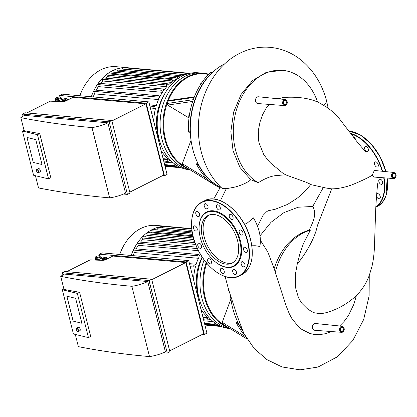 <?xml version="1.0" encoding="UTF-8"?>
<svg xmlns="http://www.w3.org/2000/svg" width="417" height="417" viewBox="0 0 417 417"><rect width="100%" height="100%" fill="white"/><g stroke="black" fill="none" stroke-linecap="round" stroke-linejoin="round"><path stroke-width="0.63" d="M159.44 140.352A41.387 31.014 -84.9 0 1 157.975 135.593A41.387 31.014 -84.9 0 1 163.36 96.426M183.23 75.54L182.693 75.493M149.614 104.933L156.312 105.527A45.036 33.751 -84.9 0 1 158.528 99.574L157.902 97.078A0.975 0.73 -84.9 0 1 159.289 96.379L159.549 97.396A45.036 33.751 -84.9 0 1 162.437 92.324L161.921 90.28A0.975 0.73 -84.9 0 1 163.313 89.582L163.584 90.645A45.036 33.751 -84.9 0 1 166.753 86.71L166.315 84.964A0.975 0.73 -84.9 0 1 167.707 84.265L167.994 85.407A45.036 33.751 -84.9 0 1 171.397 82.368L171.012 80.835A0.975 0.73 -84.9 0 1 172.403 80.137L172.711 81.378A45.036 33.751 -84.9 0 1 176.313 79.136L175.969 77.765A0.975 0.73 -84.9 0 1 177.361 77.067L177.705 78.438A45.036 33.751 -84.9 0 1 179.18 77.791M180.655 76.884L177.048 76.561M176.313 79.136L112.256 73.418L111.912 72.047A0.975 0.73 -84.9 0 1 112.694 70.728L176.751 76.447M111.058 74.096A45.036 33.751 -84.9 0 1 112.256 73.418M171.397 82.368L107.341 76.65L106.955 75.117A0.975 0.73 -84.9 0 1 107.737 73.799L171.794 79.517M105.558 78.151A45.036 33.751 -84.9 0 1 107.341 76.65M166.753 86.71L102.702 80.992L102.264 79.246A0.975 0.73 -84.9 0 1 103.046 77.927L167.097 83.645M100.653 83.426A45.036 33.751 -84.9 0 1 102.702 80.992M162.437 92.324L98.381 86.606L97.87 84.568A0.975 0.73 -84.9 0 1 98.652 83.244L162.703 88.962M96.264 90.187A45.036 33.751 -84.9 0 1 98.381 86.606M158.528 99.574L94.471 93.861L93.846 91.359A0.975 0.73 -84.9 0 1 94.628 90.041L158.684 95.759M93.236 96.926A45.036 33.751 -84.9 0 1 94.471 93.861M163.115 158.674L168.504 159.158A45.036 33.751 -84.9 0 1 161.066 150.527M153.711 121.248A45.036 33.751 -84.9 0 1 155.63 107.914L154.848 108.305A0.975 0.73 95.1 0 1 154.535 108.368L150.386 107.998M151.767 113.492L152.127 113.523A45.036 33.751 95.1 0 0 151.996 114.409M162.182 154.957A45.036 33.751 95.1 0 0 162.677 155.525L162.364 155.687M171.705 161.494A45.036 33.751 -84.9 0 1 170.094 160.399L168.176 161.363A0.975 0.73 -84.9 0 1 167.723 159.549L168.504 159.158M163.975 162.098L173.347 162.938M152.127 113.523L151.814 113.685M122.634 69.102L122.614 69.014A0.975 0.73 -84.9 0 1 123.396 67.695L187.447 73.413A0.975 0.73 95.1 0 0 186.654 74.169M187.952 73.767A0.975 0.73 95.1 0 0 187.447 73.413M182.761 75.764L182.578 75.018A0.975 0.73 95.1 0 0 181.186 75.717L181.374 76.478M117.417 71.151L117.13 70.004A0.975 0.73 -84.9 0 1 117.912 68.68L181.968 74.398M128.613 68.159A0.975 0.73 -84.9 0 1 129.202 67.898A47.47 35.575 -84.9 0 0 127.706 67.721L116.27 66.699A47.47 35.575 -84.9 0 0 79.871 95.733M91.307 96.754A47.47 35.575 -84.9 0 1 93.934 90.505A47.47 35.575 -84.9 0 1 98.042 83.572A47.47 35.575 -84.9 0 1 102.53 78.141A47.47 35.575 -84.9 0 1 107.32 73.924A47.47 35.575 -84.9 0 1 112.381 70.791A47.47 35.575 -84.9 0 1 117.709 68.701A47.47 35.575 -84.9 0 1 123.302 67.695A47.47 35.575 -84.9 0 1 127.706 67.721M156.312 105.527L154.394 106.491A0.975 0.73 95.1 0 0 154.535 108.368M174.713 164.006L175.098 165.539A0.975 0.73 95.1 0 0 176.516 165.252M208.667 74.153A48.69 36.487 95.1 0 0 203.913 73.303L201.02 73.043A48.69 36.487 -84.9 0 0 160.519 116.614A48.69 36.487 -84.9 0 0 189.85 169.693A48.69 36.487 -84.9 0 1 160.519 116.614A48.69 36.487 -84.9 0 1 201.02 73.043L198.132 72.787A48.69 36.487 -84.9 0 0 157.459 118.037A48.69 36.487 -84.9 0 0 189.474 169.776L190.079 169.828M215.281 185.278L183.344 165.705A48.2 36.123 -84.9 0 1 182.698 165.299L214.708 184.919A65.975 49.441 95.1 0 0 215.281 185.278A65.975 49.441 95.1 0 0 216.371 185.919A65.975 49.441 95.1 0 0 219.941 187.739M189.026 117.787L188.802 117.766A1.22 0.912 -84.9 0 1 188.494 117.667L167.618 105.074L167.165 103.473A48.2 36.123 -84.9 0 1 168.015 101.195L194.14 97.411A65.975 49.441 95.1 0 0 193.295 99.668L167.165 103.473A48.2 36.123 -84.9 0 0 182.698 165.299L182.333 163.657L191.028 140.294M210.538 72.297L212.144 72.438A0.485 0.365 -84.9 0 1 212.389 72.344L210.783 72.198A0.485 0.365 95.1 0 0 210.538 72.297A65.975 49.441 95.1 0 0 194.14 97.411M208.328 74.507A48.2 36.123 -84.9 0 0 168.015 101.195L169.271 100.627M194.379 96.801L168.776 100.523M198.179 163.865L196.725 163.735A0.485 0.365 95.1 0 0 196.621 164.418A65.975 49.441 95.1 0 0 214.708 184.919M196.725 163.735L197.694 162.88M191.408 142.64A63.54 47.616 -84.9 0 1 190.277 132.434L190.361 132.444M193.295 99.668A65.975 49.441 95.1 0 0 188.411 131.73A0.485 0.365 95.1 0 0 188.797 132.163L190.277 132.293M190.355 132.309A0.485 0.365 -84.9 0 1 190.016 131.871L188.411 131.73M212.144 72.438A65.975 49.441 95.1 0 0 190.016 131.871M196.621 164.418L198.226 164.559A0.485 0.365 -84.9 0 1 198.242 163.99M198.226 164.559A65.975 49.441 95.1 0 0 220.254 187.275M203.913 73.303A48.69 36.487 95.1 0 0 166.513 103.26A48.69 36.487 95.1 0 0 188.322 168.755M220.322 187.176A65.975 49.441 -84.9 0 1 198.346 164.194A65.975 49.441 -84.9 0 1 224.799 63.77M247.026 339.011L223.21 324.416A48.2 36.123 -84.9 0 1 222.563 324.009L247.02 339M206.712 263.132A48.2 36.123 -84.9 0 0 222.563 324.009L222.198 322.367L230.898 299.01M238.044 322.576L236.595 322.445A0.485 0.365 95.1 0 0 236.486 323.128A65.975 49.441 95.1 0 0 244.862 335.351M236.595 322.445L237.56 321.59M231.273 301.355A63.54 47.616 -84.9 0 1 230.45 295.33M228.224 288.183A65.975 49.441 95.1 0 0 228.276 290.441A0.485 0.365 95.1 0 0 228.662 290.878L228.599 290.878M236.486 323.128L238.091 323.274A0.485 0.365 -84.9 0 1 238.107 322.706M238.091 323.274A65.975 49.441 95.1 0 0 242.334 330.29M206.196 262.512A48.69 36.487 95.1 0 0 228.188 327.47M229.715 328.408A48.69 36.487 -84.9 0 1 204.158 259.895A48.69 36.487 -84.9 0 0 229.715 328.408M241.787 329.049A65.975 49.441 -84.9 0 1 238.211 322.909A65.975 49.441 -84.9 0 1 230.523 295.544M199.305 299.067A41.387 31.014 -84.9 0 1 197.84 294.308A41.387 31.014 -84.9 0 1 202.172 257.039M192.956 235.777L152.127 232.133L151.783 230.763A0.975 0.73 -84.9 0 1 152.565 229.444L192.373 232.999M150.923 232.811A45.036 33.751 -84.9 0 1 152.127 232.133M193.968 239.54L147.206 235.365L146.82 233.833A0.975 0.73 -84.9 0 1 147.602 232.514L193.149 236.58M145.424 236.866A45.036 33.751 -84.9 0 1 147.206 235.365M195.667 244.445L142.567 239.707L142.129 237.961A0.975 0.73 -84.9 0 1 142.911 236.642L194.51 241.245M140.519 242.136A45.036 33.751 -84.9 0 1 142.567 239.707M189.48 263.643L196.178 264.242A45.036 33.751 -84.9 0 1 198.393 258.29L197.767 255.788A0.975 0.73 -84.9 0 1 199.159 255.089L199.415 256.111A45.036 33.751 -84.9 0 1 200.41 254.198M198.482 250.695L138.246 245.321L137.735 243.278A0.975 0.73 -84.9 0 1 138.517 241.959L196.798 247.161M136.13 248.897A45.036 33.751 -84.9 0 1 138.246 245.321M198.393 258.29L134.342 252.572L133.711 250.075A0.975 0.73 -84.9 0 1 134.493 248.751L198.549 254.469M133.101 255.637A45.036 33.751 -84.9 0 1 134.342 252.572M202.98 317.389L208.37 317.869A45.036 33.751 -84.9 0 1 200.931 309.237M193.577 279.963A45.036 33.751 -84.9 0 1 195.495 266.63L194.718 267.021A0.975 0.73 95.1 0 1 194.4 267.083L190.251 266.713M191.632 272.207L191.992 272.238A45.036 33.751 95.1 0 0 191.862 273.125M202.047 313.673A45.036 33.751 95.1 0 0 202.542 314.241L202.229 314.397M211.575 320.209A45.036 33.751 -84.9 0 1 209.959 319.109L208.041 320.079A0.975 0.73 -84.9 0 1 207.588 318.265L208.37 317.869M203.84 320.814L213.212 321.648M191.992 272.238L191.679 272.395M162.5 227.818L162.479 227.729A0.975 0.73 -84.9 0 1 163.261 226.405L191.784 228.954M157.282 229.866L156.995 228.714A0.975 0.73 -84.9 0 1 157.777 227.395L191.966 230.445M168.478 226.874A0.975 0.73 -84.9 0 1 169.073 226.613A47.47 35.575 -84.9 0 0 167.571 226.436L156.135 225.415A47.47 35.575 -84.9 0 0 119.736 254.448M131.173 255.465A47.47 35.575 -84.9 0 1 133.8 249.22A47.47 35.575 -84.9 0 1 137.907 242.282A47.47 35.575 -84.9 0 1 142.395 236.856A47.47 35.575 -84.9 0 1 147.185 232.639A47.47 35.575 -84.9 0 1 152.247 229.506A47.47 35.575 -84.9 0 1 157.574 227.416A47.47 35.575 -84.9 0 1 163.167 226.405A47.47 35.575 -84.9 0 1 167.571 226.436M196.178 264.242L194.259 265.207A0.975 0.73 95.1 0 0 194.4 267.083M214.578 322.716L214.963 324.249A0.975 0.73 95.1 0 0 216.387 323.967M229.944 328.544L229.34 328.492A48.69 36.487 -84.9 0 1 202.276 257.195M242.558 234.86A2.799 1.678 63.3 0 1 242.324 235.016A2.799 1.678 63.3 0 1 239.567 233.27A2.799 1.678 63.3 0 1 239.811 230.017A2.799 1.678 63.3 0 1 242.459 231.555A2.799 1.678 63.3 0 1 242.558 234.86M233.103 218.425A2.799 1.678 63.3 0 1 232.431 219.478A2.799 1.678 63.3 0 1 229.673 217.731A2.799 1.678 63.3 0 1 229.918 214.479A2.799 1.678 63.3 0 1 232.16 215.422A2.799 1.678 63.3 0 1 233.103 218.425M220.233 207.541A2.799 1.678 63.3 0 1 219.644 209.876A2.799 1.678 63.3 0 1 216.882 208.13A2.799 1.678 63.3 0 1 217.127 204.872A2.799 1.678 63.3 0 1 220.233 207.541M207.4 205.122A2.799 1.678 63.3 0 1 207.385 208.781A2.799 1.678 63.3 0 1 204.627 207.035A2.799 1.678 63.3 0 1 204.867 203.777A2.799 1.678 63.3 0 1 207.4 205.122M198.044 211.815A2.799 1.678 63.3 0 1 199.581 214.369A2.799 1.678 63.3 0 1 198.945 216.491A2.799 1.678 63.3 0 1 196.183 214.745A2.799 1.678 63.3 0 1 196.428 211.487A2.799 1.678 63.3 0 1 198.044 211.815M194.666 225.826A2.799 1.678 63.3 0 1 197.022 228.135A2.799 1.678 63.3 0 1 196.579 230.935A2.799 1.678 63.3 0 1 193.822 229.188A2.799 1.678 63.3 0 1 194.067 225.936A2.799 1.678 63.3 0 1 194.666 225.826M198.179 243.403A2.799 1.678 63.3 0 1 198.414 243.247A2.799 1.678 63.3 0 1 201.171 244.993A2.799 1.678 63.3 0 1 200.931 248.245A2.799 1.678 63.3 0 1 198.278 246.708A2.799 1.678 63.3 0 1 198.179 243.403M207.64 259.838A2.799 1.678 63.3 0 1 208.307 258.785A2.799 1.678 63.3 0 1 211.07 260.531A2.799 1.678 63.3 0 1 210.825 263.784A2.799 1.678 63.3 0 1 208.578 262.84A2.799 1.678 63.3 0 1 207.64 259.838M220.51 270.722A2.799 1.678 63.3 0 1 221.099 268.386A2.799 1.678 63.3 0 1 223.856 270.133A2.799 1.678 63.3 0 1 223.611 273.39A2.799 1.678 63.3 0 1 220.51 270.722M233.343 273.145A2.799 1.678 63.3 0 1 233.353 269.481A2.799 1.678 63.3 0 1 236.116 271.227A2.799 1.678 63.3 0 1 235.871 274.485A2.799 1.678 63.3 0 1 233.343 273.145M242.699 266.447A2.799 1.678 63.3 0 1 241.162 263.893A2.799 1.678 63.3 0 1 241.797 261.772A2.799 1.678 63.3 0 1 244.555 263.518A2.799 1.678 63.3 0 1 244.31 266.776A2.799 1.678 63.3 0 1 242.699 266.447M246.072 252.436A2.799 1.678 63.3 0 1 243.716 250.127A2.799 1.678 63.3 0 1 244.159 247.328A2.799 1.678 63.3 0 1 246.916 249.074A2.799 1.678 63.3 0 1 246.676 252.332A2.799 1.678 63.3 0 1 246.072 252.436M199.081 227.52A30.431 18.27 63.3 0 1 199.086 227.338A30.431 18.27 63.3 0 1 217.012 211.586A30.431 18.27 63.3 0 1 240.437 240.922A30.431 18.27 63.3 0 1 217.148 263.252A30.431 18.27 63.3 0 1 216.996 263.143M239.77 241.068A29.946 17.978 63.3 0 1 216.85 263.038A29.946 17.978 63.3 0 1 199.076 227.703A29.946 17.978 63.3 0 1 216.72 212.201A29.946 17.978 63.3 0 1 239.77 241.068M232.853 262.653A26.667 16.013 63.3 0 1 207.458 245.629A26.667 16.013 63.3 0 1 208.933 215.089M237.612 240.875A26.667 16.013 63.3 0 1 232.003 263.132A26.667 16.013 63.3 0 1 205.717 246.499A26.667 16.013 63.3 0 1 208.041 215.48A26.667 16.013 63.3 0 1 237.612 240.875M377.87 166.805A2.799 1.678 -116.7 0 0 377.771 163.506A2.799 1.678 -116.7 0 0 375.123 161.963A2.799 1.678 -116.7 0 0 374.878 165.221A2.799 1.678 -116.7 0 0 377.635 166.967A2.799 1.678 -116.7 0 0 377.87 166.805M368.409 150.37A2.799 1.678 -116.7 0 0 367.471 147.368A2.799 1.678 -116.7 0 0 365.229 146.424A2.799 1.678 -116.7 0 0 364.984 149.682A2.799 1.678 -116.7 0 0 367.742 151.428A2.799 1.678 -116.7 0 0 368.409 150.37M355.623 139.903A2.799 1.678 -116.7 0 0 355.539 139.487A2.799 1.678 -116.7 0 0 353.204 136.74M376.541 196.141A2.799 1.678 -116.7 0 0 378.011 198.398A2.799 1.678 -116.7 0 0 379.621 198.721A2.799 1.678 -116.7 0 0 379.866 195.469A2.799 1.678 -116.7 0 0 377.109 193.723A2.799 1.678 -116.7 0 0 376.702 194.077M381.383 184.382A2.799 1.678 -116.7 0 0 381.988 184.278A2.799 1.678 -116.7 0 0 382.227 181.02A2.799 1.678 -116.7 0 0 379.47 179.274A2.799 1.678 -116.7 0 0 379.027 182.078A2.799 1.678 -116.7 0 0 381.383 184.382M326.271 188.072L331.739 188.87C338.672 188.802 346.126 187.17 354.106 183.97C364.75 179.44 370.812 176.433 372.298 174.952L374.341 170.454L394.049 172.476A3.049 2.283 -84.9 0 0 391.485 175.307A3.049 2.283 -84.9 0 0 393.507 178.544L394.571 178.325C396.817 176.162 396.645 174.212 394.049 172.476M269.387 104.427L266.197 108.165L262.71 114.456L260.072 121.785L258.316 130.615L258.613 140.555L259.134 143.208L263.716 154.446L267.74 159.972L270.685 163.099L282.835 173.175L286.729 175.249L306.073 182.219L310.806 184.403C306.73 189.751 302.117 194.405 296.977 198.367L287.48 204.455L275.137 209.277L268.293 210.736M365.964 152.017C360.752 146.367 356.269 140.967 352.516 135.822L338.62 117.766C333.157 111.662 329.076 108.957 327.23 107.544L319.495 102.921C311.202 98.714 300.396 96.833 287.078 97.276L283.143 97.557L278.217 98.803M323.472 187.243L312.724 206.472C313.188 206.858 313.756 208.276 314.428 210.726C315.513 214.755 313.756 221.203 309.159 230.075L310.337 230.2L303.352 243.789L299.75 254.328L297.232 264.149L295.663 272.807L295.377 285.337L295.867 288.965L298.39 297.42L299.385 299.453L302.163 303.618L307.157 308.585L311.348 311.39L314.371 312.781L320.105 313.72L324.546 313.089M244.544 224.393L247.234 223.085L253.395 217.867A30.321 18.207 63.3 0 1 259.812 246.442L255.267 245.738L251.842 245.785M285.556 174.77L275.892 175.614C270.722 176.151 264.847 178.523 258.264 182.724L250.789 179.711C247.041 183.272 238.696 186.081 234.766 187.118L226.29 188.703L222.709 188.458L221.427 187.796M250.789 179.711L239.989 167.478L233.072 150.818L230.856 131.631L233.629 112.084L241.109 94.409L252.488 80.601L266.51 72.23L282.601 70.337A58.635 43.947 95.1 0 0 235.068 115.29A58.635 43.947 95.1 0 0 258.264 182.724M317.587 101.998A58.635 43.947 95.1 0 0 282.601 70.337M394.472 178.346A3.049 2.283 -84.9 0 1 393.507 178.544L374.424 177.095L373.778 176.876L372.298 174.952M260.01 235.834L270.977 222.339L283.951 212.613L298.134 207.228L312.724 206.472M274.157 268.538C281.006 248.079 292.677 235.256 309.159 230.075M310.337 230.2A58.635 43.947 95.1 0 0 275.288 272.452L274.548 269.653L267.829 252.024L260.364 240.218M315.341 323.498A3.404 2.549 95.1 0 0 312.474 326.662A3.404 2.549 95.1 0 0 314.736 330.28L341.632 332.323A3.049 2.283 -84.9 0 1 339.61 329.081A3.049 2.283 -84.9 0 1 342.175 326.25L315.341 323.498M258.389 96.765A3.404 2.549 95.1 0 0 255.522 99.929A3.404 2.549 95.1 0 0 257.784 103.546L284.681 105.59A3.049 2.283 -84.9 0 1 282.658 102.347A3.049 2.283 -84.9 0 1 285.223 99.517L258.389 96.765M356.431 295.486L353.851 304.337L348.424 315.544L344.223 321.319L339.641 325.995M331.353 331.541L325.766 333.657L319.354 334.689L313.74 334.382L309.92 333.48L301.788 329.394L298.27 326.48L291.884 318.557L289.372 313.98L286.25 306.141L275.288 272.452M33.266 162.406L42.023 164.538L33.266 162.406L27.001 137.464L33.266 162.406M35.758 139.596L42.023 164.538L35.758 139.596L27.001 137.464L35.758 139.596M37.65 172.56A1.824 0.818 -112.5 0 0 37.77 172.638A1.824 0.818 -112.5 0 0 38.244 172.711A1.824 0.818 -112.5 0 0 38.301 170.709A1.824 0.818 -112.5 0 0 36.847 169.333A1.824 0.818 -112.5 0 0 36.56 169.724A1.824 0.818 -112.5 0 0 36.529 169.865M36.534 170.907A1.585 0.709 67.5 0 1 36.493 169.98A1.585 0.709 67.5 0 1 37.457 169.954A1.585 0.709 67.5 0 1 38.239 171.835A1.585 0.709 67.5 0 1 37.54 172.508A1.585 0.709 67.5 0 1 36.534 170.907M38.244 172.711L40.053 171.96A1.824 0.818 -112.5 0 0 40.11 169.959A1.824 0.818 -112.5 0 0 38.656 168.588L36.847 169.333M67.236 99.465A2.434 0.678 165.9 0 1 67.288 99.554A2.434 0.678 165.9 0 1 66.532 100.294A2.434 0.678 165.9 0 1 64.228 100.977A2.434 0.678 165.9 0 1 62.623 100.836A2.434 0.678 165.9 0 1 62.571 100.742L62.482 100.403A2.434 0.678 -14.1 0 0 62.534 100.492A2.434 0.678 -14.1 0 0 65.188 100.419A2.434 0.678 -14.1 0 0 67.205 99.215L66.204 98.548C63.342 98.761 61.919 99.835 62.482 100.403M67.278 99.507L67.538 99.788L65.532 100.799L62.92 101.159L62.487 100.424M63.045 101.644L62.92 101.159M65.599 101.065L65.532 100.799M62.602 101.639L62.321 100.513M67.611 100.07L67.538 99.788M55.284 99.215L55.597 100.466A3.044 0.85 -14.1 0 0 55.659 100.575A3.044 0.85 -14.1 0 0 57.661 100.758A3.044 0.85 -14.1 0 0 60.548 99.903A3.044 0.85 -14.1 0 0 61.497 98.98L61.184 97.734L60.027 96.994C57.066 97.078 54.564 98.422 55.284 99.215A3.044 0.85 -14.1 0 0 57.348 99.512A3.044 0.85 -14.1 0 0 61.184 97.734M62.206 101.623L61.805 99.272L59.287 100.533L56.029 100.982L55.497 100.064M59.537 101.524L59.287 100.533M56.133 101.394L56.029 100.982M61.481 98.918L61.805 99.272M55.591 101.373L55.289 100.169M129.796 192.143L163.813 175.031L145.929 103.838L73.048 97.333L65.943 100.904A2.434 0.678 165.9 0 1 62.748 101.644L50.29 101.175L26.891 112.939M145.929 103.838L111.912 120.946M20.85 117.63L24.394 115.373L107.873 122.822A17.04 4.754 165.9 0 1 91.99 127.586A809.063 225.722 165.9 0 1 20.85 117.63L24.123 130.667A809.063 225.722 -14.1 0 0 39.714 133.555L50.822 177.772L48.57 178.903L37.462 134.691L22.45 131.032L24.019 130.245M39.714 133.555L37.462 134.691M22.45 131.032L33.558 175.244L48.57 178.903M35.435 175.703L38.505 187.916A809.063 225.722 -14.1 0 0 109.645 197.872A17.04 4.754 -14.1 0 0 125.533 193.107L107.873 122.822M91.99 127.586L109.645 197.872M25.114 112.783L111.803 120.518L109.197 121.832L22.508 114.096L25.114 112.783M146.242 103.202L59.553 95.462L62.159 94.153L148.848 101.889L146.242 103.202L164.465 175.755L167.076 174.442L148.848 101.889M162.693 175.599L164.465 175.755M123.526 194.041L127.42 194.385L130.031 193.076L111.803 120.518M127.42 194.385L109.197 121.832M59.933 96.989L59.553 95.462M22.508 114.096L23.044 116.234M73.137 321.116L81.888 323.253L73.137 321.116L66.871 296.179L73.137 321.116M75.623 298.311L81.888 323.253L75.623 298.311L66.871 296.179L75.623 298.311M77.515 331.27A1.824 0.818 -112.5 0 0 77.635 331.353A1.824 0.818 -112.5 0 0 78.109 331.421A1.824 0.818 -112.5 0 0 78.172 329.42A1.824 0.818 -112.5 0 0 76.712 328.049A1.824 0.818 -112.5 0 0 76.426 328.434A1.824 0.818 -112.5 0 0 76.4 328.575M76.4 329.623A1.585 0.709 67.5 0 1 76.358 328.69A1.585 0.709 67.5 0 1 77.322 328.669A1.585 0.709 67.5 0 1 78.104 330.551A1.585 0.709 67.5 0 1 77.406 331.218A1.585 0.709 67.5 0 1 76.4 329.623M78.109 331.421L79.918 330.676A1.824 0.818 -112.5 0 0 79.981 328.674A1.824 0.818 -112.5 0 0 78.521 327.298L76.712 328.049M107.106 258.175A2.434 0.678 165.9 0 1 107.159 258.269A2.434 0.678 165.9 0 1 106.403 259.004A2.434 0.678 165.9 0 1 104.094 259.692A2.434 0.678 165.9 0 1 102.488 259.546A2.434 0.678 165.9 0 1 102.436 259.457L102.347 259.113A2.434 0.678 -14.1 0 0 102.4 259.207A2.434 0.678 -14.1 0 0 105.053 259.134A2.434 0.678 -14.1 0 0 107.07 257.93L106.069 257.258C103.207 257.471 101.79 258.55 102.347 259.113M107.143 258.217L107.404 258.498L105.397 259.51L102.785 259.874L102.353 259.139M102.91 260.359L102.785 259.874M105.465 259.775L105.397 259.51M102.473 260.354L102.186 259.223M107.477 258.78L107.404 258.498M95.149 257.93L95.462 259.176A3.044 0.85 -14.1 0 0 95.524 259.291A3.044 0.85 -14.1 0 0 97.526 259.473A3.044 0.85 -14.1 0 0 100.414 258.618A3.044 0.85 -14.1 0 0 101.367 257.696L101.05 256.45L99.892 255.71C96.932 255.793 94.43 257.138 95.149 257.93A3.044 0.85 -14.1 0 0 97.213 258.227A3.044 0.85 -14.1 0 0 101.05 256.45M102.076 260.338L101.675 257.987L99.157 259.249L95.894 259.697L95.363 258.78M99.402 260.239L99.157 259.249M95.999 260.109L95.894 259.697M101.352 257.633L101.675 257.987M95.457 260.088L95.154 258.884M169.662 350.853L203.678 333.746L185.794 262.554L112.913 256.048L105.809 259.619A2.434 0.678 165.9 0 1 102.613 260.359L90.155 259.885L66.756 271.655M185.794 262.554L151.778 279.661M60.715 276.346L64.26 274.084L147.743 281.538A17.04 4.754 165.9 0 1 131.855 286.297A809.063 225.722 165.9 0 1 60.715 276.346L63.989 289.382A809.063 225.722 -14.1 0 0 79.579 292.27L90.687 336.483L88.435 337.619L77.327 293.401L62.321 289.747L63.884 288.96M79.579 292.27L77.327 293.401M62.321 289.747L73.423 333.96L88.435 337.619M75.305 334.418L78.37 346.631A809.063 225.722 -14.1 0 0 149.51 356.587A17.04 4.754 -14.1 0 0 165.398 351.823L147.743 281.538M131.855 286.297L149.51 356.587M64.979 271.498L151.673 279.234L149.062 280.547L62.373 272.807L64.979 271.498M186.107 261.912L99.418 254.177L102.024 252.864L188.719 260.604L186.107 261.912L204.33 334.47L206.941 333.157L188.719 260.604M202.558 334.309L204.33 334.47M163.391 352.751L167.285 353.1L169.896 351.786L151.673 279.234M167.285 353.1L149.062 280.547M99.799 255.699L99.418 254.177M62.373 272.807L62.91 274.949M122.614 69.014L185.398 74.617M117.13 70.004L181.186 75.717M111.912 72.047L175.969 77.765M149.906 106.09L154.394 106.491M164.892 165.752L179.784 167.081M164.6 164.6L175.098 165.539M102.264 79.246L166.315 84.964M106.955 75.117L171.012 80.835M97.87 84.568L161.921 90.28M93.846 91.359L157.902 97.078M163.235 159.148L167.723 159.549M207.098 178.836L182.333 163.657M189.037 117.714L188.494 117.667M167.618 105.074L192.696 101.43M203.83 175.291A1.585 1.188 -84.9 0 1 203.428 174.812M200.541 84.609A1.585 1.188 -84.9 0 1 201.578 83.009M189.083 117.375A1.585 1.188 -84.9 0 1 188.812 116.796A1.585 1.188 -84.9 0 1 189.448 114.826M245.649 336.743L222.198 322.367M243.695 334.007A1.585 1.188 -84.9 0 1 243.293 333.522M228.886 290.498L228.276 290.441M162.479 227.729L191.956 230.356M156.995 228.714L192.174 231.857M151.783 230.763L192.654 234.411M189.771 264.805L194.259 265.207M204.757 324.468L219.655 325.797M204.466 323.316L214.963 324.249M142.129 237.961L195.005 242.678M146.82 233.833L193.524 238.003M137.735 243.278L197.46 248.61M133.711 250.075L197.767 255.788M203.1 317.863L207.588 318.265M247.5 241.552A41.142 24.702 63.3 0 1 215.141 271.107A41.142 24.702 63.3 0 1 198.471 204.737A41.142 24.702 63.3 0 1 247.5 241.552M191.591 223.095A41.387 24.848 63.3 0 1 201.948 202.073A41.387 24.848 63.3 0 1 247.834 241.479A41.387 24.848 63.3 0 1 239.139 276.018A41.387 24.848 63.3 0 1 216.084 271.795M250.617 240.083A41.387 24.848 63.3 0 1 241.923 274.615L239.139 276.018C226.447 283.185 204.81 267.766 196.136 245.603C188.213 227.067 190.788 207.228 201.948 202.073L204.731 200.671A41.387 24.848 63.3 0 1 250.617 240.083M227.786 204.893A41.142 24.702 63.3 0 1 250.633 239.978A41.142 24.702 63.3 0 1 252.28 253.593M387.138 178.059A41.142 24.702 63.3 0 1 387.591 185.539M363.098 136.844A41.142 24.702 63.3 0 1 385.871 171.637M387.112 178.059A41.387 24.848 63.3 0 1 377.234 206.566L382.42 202.344L385.944 195.865L387.2 178.064M348.972 131.047A41.387 24.848 63.3 0 1 385.829 171.632M384.078 177.83A41.387 24.848 63.3 0 1 375.837 207.171M350.661 133.331A41.387 24.848 63.3 0 1 382.571 171.298M383.723 177.804A41.142 24.702 63.3 0 1 375.853 206.842M351.005 133.794A41.142 24.702 63.3 0 1 382.201 171.262M297.232 264.149C305.009 254.547 315.096 238.3 317.368 225.649L331.739 188.87M226.29 188.703L220.416 200.733M323.514 105.136A23.284 6.495 -14.1 0 0 326.495 100.601A23.284 6.495 -14.1 0 0 326.495 100.596L328.231 108.284M342.055 327.345L341.528 327.454C340.225 327.402 340.527 332.041 341.705 331.223A1.949 1.459 95.1 0 0 343.332 329.414A1.949 1.459 95.1 0 0 342.055 327.345A1.949 1.459 95.1 0 0 341.424 327.47M341.632 327.048A2.434 1.824 -84.9 0 1 343.994 329.691A2.434 1.824 -84.9 0 1 340.981 331.207A2.434 1.824 -84.9 0 1 341.632 327.048M342.8 331.697A2.559 1.918 95.1 0 0 343.483 327.324A2.559 1.918 95.1 0 0 340.319 328.919A2.559 1.918 95.1 0 0 342.8 331.697M342.597 332.125A3.049 2.283 -84.9 0 1 341.632 332.323L342.696 332.104C344.942 329.941 344.77 327.991 342.175 326.25M285.103 100.612L284.576 100.721C283.273 100.669 283.576 105.308 284.754 104.49A1.949 1.459 95.1 0 0 286.38 102.681A1.949 1.459 95.1 0 0 285.103 100.612A1.949 1.459 95.1 0 0 284.472 100.737M284.681 100.315A2.434 1.824 -84.9 0 1 287.042 102.957A2.434 1.824 -84.9 0 1 284.029 104.474A2.434 1.824 -84.9 0 1 284.681 100.315M285.848 104.964A2.559 1.918 95.1 0 0 286.531 100.591A2.559 1.918 95.1 0 0 283.367 102.186A2.559 1.918 95.1 0 0 285.848 104.964M285.645 105.392A3.049 2.283 -84.9 0 1 284.681 105.59L285.744 105.371C287.991 103.207 287.819 101.253 285.223 99.517M393.929 173.566L393.403 173.675C392.1 173.623 392.402 178.262 393.58 177.449A1.949 1.459 95.1 0 0 395.207 175.635A1.949 1.459 95.1 0 0 393.929 173.566A1.949 1.459 95.1 0 0 393.299 173.691M393.507 173.269A2.434 1.824 -84.9 0 1 395.869 175.911A2.434 1.824 -84.9 0 1 392.856 177.428A2.434 1.824 -84.9 0 1 393.507 173.269M394.675 177.918A2.559 1.918 95.1 0 0 395.363 173.545A2.559 1.918 95.1 0 0 392.194 175.14A2.559 1.918 95.1 0 0 394.675 177.918M66.006 98.584A1.824 0.511 165.9 0 1 65.094 99.663A1.824 0.511 165.9 0 1 63.009 99.475A1.824 0.511 165.9 0 1 66.006 98.584M59.829 97.036A2.434 0.678 165.9 0 1 58.615 98.469A2.434 0.678 165.9 0 1 55.831 98.219A2.434 0.678 165.9 0 1 59.829 97.036M105.871 257.299A1.824 0.511 165.9 0 1 104.959 258.378A1.824 0.511 165.9 0 1 102.874 258.191A1.824 0.511 165.9 0 1 105.871 257.299M99.699 255.746A2.434 0.678 165.9 0 1 98.48 257.185A2.434 0.678 165.9 0 1 95.696 256.935A2.434 0.678 165.9 0 1 99.699 255.746M189.808 73.309L129.176 67.893M181.374 167.79L165.038 166.331M175.703 166.159L164.746 165.179M163.709 161.056L167.863 161.426M203.856 175.322L203.314 174.676M200.541 85.104C200.494 83.64 200.937 82.936 201.87 82.988M189.078 117.412L188.87 115.478L189.454 114.8M188.734 132.163L190.34 132.309M243.721 334.038L243.184 333.386M191.752 228.636L169.041 226.608M221.239 326.506L204.903 325.046M215.573 324.869L204.611 323.894M203.579 319.771L207.729 320.141M216.85 263.038L217.148 263.252M199.076 227.703L199.086 227.338M204.731 200.671C219.274 192.169 244.925 214.265 250.695 240.004C254.438 257.195 251.514 268.73 241.923 274.615M348.951 131.027L360.116 134.827L371.041 143.87L380.096 156.792L385.923 171.642M375.832 207.27L377.234 206.566M326.334 188.088L310.665 184.585M257.534 226.327L263.07 215.344L266.552 211.794L268.173 210.679M220.515 186.899L213.718 199.081M221.448 187.812C203.694 170.991 195.526 142.567 199.211 115.806C202.985 87.768 218.378 64.536 238.19 54.121C247.255 49.232 256.856 46.907 266.984 47.152C279.541 47.674 290.863 51.937 300.959 59.939C313.422 70.202 321.934 83.754 326.495 100.601M377.651 183.657C376.421 196.219 375.681 207.312 375.43 216.944L374.607 242.225C374.435 251.362 373.59 259.306 372.068 266.051L369.363 275.168C366.168 283.946 361.065 291.457 354.059 297.707C345.281 305.181 335.419 310.316 324.468 313.104M369.259 275.434L369.128 295.856L363.692 319.49L352.85 340.475L337.306 356.848L317.983 367.049L300.011 369.848L282.012 366.95L267.031 359.678L254.245 348.591L243.851 333.449L237.164 315.799L228.521 289.252L225.128 276.554M67.288 99.554L67.205 99.215M107.159 258.269L107.07 257.93"/></g></svg>

